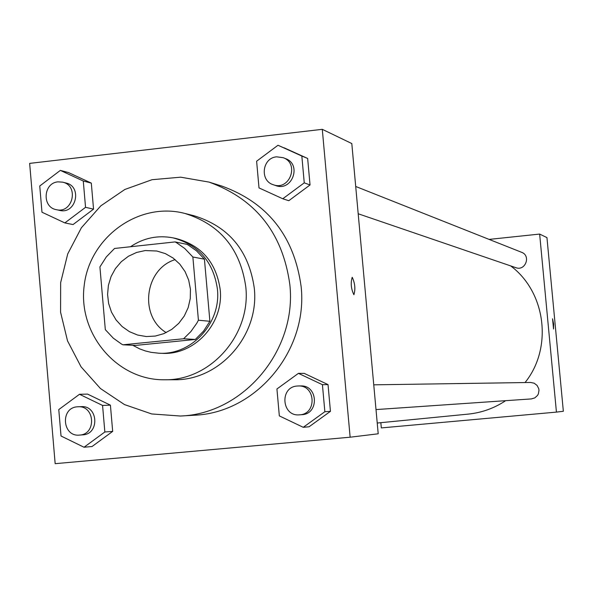 <?xml version="1.0" encoding="UTF-8"?>
<svg xmlns="http://www.w3.org/2000/svg" width="593" height="593" viewBox="0 0 593 593"><rect width="100%" height="100%" fill="white"/><g stroke="black" fill="none" stroke-linecap="round" stroke-linejoin="round"><path stroke-width="0.89" d="M166.21 332.606C138.821 316.21 144.618 268.925 175.15 259.63M145.211 250.557L156.789 251.002L165.336 253.604L173.134 258.059L179.82 264.159L185.083 271.624L188.678 280.104L190.435 289.206L190.271 298.516L188.189 307.589L184.282 316.002L178.745 323.363L171.837 329.337L163.876 333.637L155.233 336.075L146.315 336.542L137.606 335.045L129.422 331.657L122.136 326.55L116.072 319.953L111.499 312.155L108.63 303.527L107.578 294.439L108.4 285.315L111.061 276.56L115.427 268.562L121.32 261.683L128.466 256.235L136.553 252.47L145.211 250.557M99.913 266.917L105.317 329.649L113.315 338.18L121.417 343.992L122.862 344.807L183.585 338.759L190.842 331.613L196.772 323.252L198.418 320.235L192.866 257.006L184.749 248.489L176.566 242.722L175.105 241.914L114.531 248.467L106.31 256.917L99.913 266.917M198.418 320.235L209.892 321.273L204.429 259.171L192.866 257.006M204.429 259.171L196.453 250.802L188.404 245.146L186.973 244.353L175.105 241.914M209.892 321.273L203.518 331.153L195.319 339.463L183.585 338.759M122.862 344.807L135.612 345.4L195.319 339.463M132.699 345.267L139.77 348.914L145.367 350.945L151.156 352.353L159.043 353.228C191.687 355.318 221.256 323.029 217.416 289.139C213.443 261.936 198.692 244.857 173.171 237.889C157.842 234.947 143.617 237.897 130.512 246.74M173.171 237.889L176.128 238.512C201.546 245.45 216.23 262.454 220.188 289.54C224.013 323.281 194.571 355.415 162.067 353.332L159.043 353.228M245.791 286.886C240.358 248.838 219.996 224.339 184.69 213.391C138.851 201.42 89.632 237.111 84.199 285.522C77.787 333.815 116.94 380.335 164.313 379.772C210.493 380.876 251.187 334.837 245.791 286.886M164.313 379.772L173.912 379.75C219.477 380.832 259.615 335.453 254.286 288.191C248.927 250.683 228.831 226.533 194 215.741L184.69 213.391M289.829 284.521C282.742 233.257 255.828 199.115 209.077 182.103L180.687 177.181L152.008 179.709L124.819 189.486L100.795 205.86L81.374 227.786L67.721 253.915L60.649 282.639L60.575 312.222L67.52 340.871L81.078 366.845L100.447 388.526L124.463 404.574L151.682 413.951L180.428 416.027C243.597 413.951 297.167 350.196 289.829 284.521M209.077 182.103L221.93 186.106C267.777 202.784 294.172 236.229 301.118 286.441C308.316 350.767 255.82 413.21 193.867 415.248L180.428 416.027M303.26 427.308L309.072 426.775L330.442 411.342L328.033 384.605L304.283 373.405L298.427 373.353L276.931 388.978L279.333 415.901L303.26 427.308L324.86 411.712L322.422 384.679L298.427 373.353M84.028 447.248L92.063 446.507L112.677 431.4L110.417 405.152L87.579 394.108L79.499 394.286L58.774 409.578L61.027 436.011L84.028 447.248L104.85 431.978L102.567 405.442L79.499 394.286M55.164 463.674L350.137 437.204L322.288 129.326L29.65 163.386L55.164 463.674M282.779 198.766L288.791 200.708L310.035 184.957L307.648 158.442L277.991 145.263L256.621 161.207L259 187.907L282.779 198.766L304.253 182.844L301.837 156.041L277.991 145.263M64.845 222.916L73.05 224.562L93.546 209.144L91.307 183.111L68.595 172.593L60.353 170.391L39.746 185.994L41.977 212.212L64.845 222.916L85.548 207.328L83.279 181.021L60.353 170.391M350.137 437.204L378.208 433.794L351.805 143.55L322.288 129.326M352.138 277.339L352.249 277.346C355.029 283.35 355.578 289.139 353.902 294.706C351.078 288.939 350.507 283.15 352.183 277.339L352.257 277.346C354.999 283.239 355.555 289.028 353.925 294.706M510.677 265.909C545.983 292.171 552.95 348.024 525.05 382.559M505.673 400.675C494.258 408.243 481.783 412.721 468.262 414.107L377.23 423.031M373.753 384.835L530.676 382.47L534.174 383.204L537.036 385.376L538.711 388.563L538.985 390.357L538.362 393.9L537.488 395.479L534.827 397.881L531.402 398.911L376.006 409.578M355.711 186.469L521.588 252.292C531.217 255.672 525.376 271.372 515.866 267.68L358.194 213.762M556.434 412.105L381.321 427.916L380.839 422.676L381.321 427.916L556.434 412.105L539.645 234.072L489.106 239.402L539.645 234.072L546.946 237.593L563.35 411.268L556.434 412.105L539.645 234.072M62.658 182.162L65.986 183C82.546 186.454 76.052 214.629 59.671 210.389L56.32 209.67C41.74 207.276 43.267 182.814 58.055 181.851L62.658 182.162C79.292 185.631 72.761 213.925 56.32 209.67M73.05 224.562L93.546 209.144L85.548 207.328M93.546 209.144L91.307 183.111L83.279 181.021M91.307 183.111L68.595 172.593M80.559 406.694L81.285 406.642C98.26 405.286 99.787 434.261 82.753 434.839L79.484 435.084C62.332 437.063 60.056 407.754 77.283 406.82L78.009 406.768C95.058 405.404 96.585 434.506 79.484 435.084M92.063 446.507L112.677 431.4L104.85 431.978M112.677 431.4L110.417 405.152L102.567 405.442M110.417 405.152L87.579 394.108M283.209 157.694L285.633 158.657C302.104 164.424 292.03 191.902 275.782 185.579L273.314 184.734C259.452 180.754 262.21 157.768 276.657 156.834L283.209 157.694C299.747 163.483 289.629 191.087 273.314 184.734M288.791 200.708L310.035 184.957L304.253 182.844M310.035 184.957L307.648 158.442L301.837 156.041M307.648 158.442L284.04 147.776M298.272 385.969L300.636 385.932C318.159 384.939 319.36 414.196 301.815 414.677L299.443 414.841C281.668 416.76 279.347 387.007 297.182 386.028L298.272 385.969C315.861 384.968 317.07 414.359 299.443 414.841M309.072 426.775L330.442 411.342L324.86 411.712M330.442 411.342L328.033 384.605L322.422 384.679M328.033 384.605L304.283 373.405M553.543 328.996L553.647 324.008L553.536 328.996L552.543 318.789L553.654 324.008L552.535 318.789M81.285 406.642L78.009 406.768"/></g></svg>
